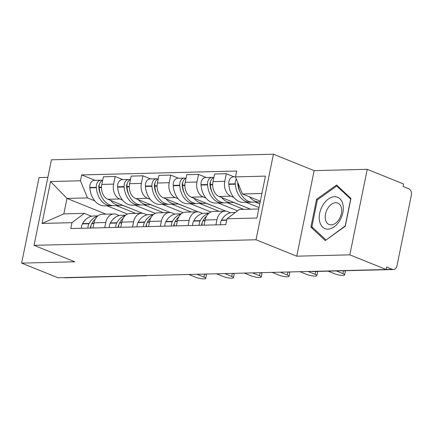 <?xml version="1.0" encoding="UTF-8"?>
<svg xmlns="http://www.w3.org/2000/svg" width="433" height="433" viewBox="0 0 433 433"><rect width="100%" height="100%" fill="white"/><g stroke="black" fill="none" stroke-linecap="round" stroke-linejoin="round"><path stroke-width="0.65" d="M47.868 177.351L39.051 177.579L21.65 263.118L57.979 277.78L386.16 269.515L349.832 254.848L367.233 169.308L314.142 170.645L273.429 154.213L51.435 159.804L34.034 245.343L256.027 239.752L296.735 256.184L349.832 254.848M367.233 169.308L403.561 183.976L403.053 186.466L408.714 188.75A5.201 3.789 88.6 0 1 411.35 195.213L396.991 265.792A5.201 3.789 88.6 0 1 393.473 269.515L312.761 271.551A5.201 3.789 -91.4 0 1 311.749 271.388M21.65 263.118L74.741 261.781L34.034 245.343M144.99 275.588A5.201 3.789 -91.4 0 0 146.002 275.751L65.291 277.786A5.201 3.789 -91.4 0 1 64.279 277.623M386.171 269.461L392.325 269.304L386.664 267.02L386.16 269.515M392.325 269.304A5.201 3.789 88.6 0 0 393.473 269.515M233.717 197.34L230.827 196.176A11.962 8.714 -91.4 0 1 224.765 181.313L226.313 173.709L214.552 174.001L213.004 181.611A11.962 8.714 88.6 0 0 219.071 196.468L250.555 209.182M259.031 207.559L246.068 202.325M225.046 211.147L213.29 211.445A11.962 8.714 88.6 0 0 205.193 220.013L216.949 219.72A11.962 8.714 -91.4 0 1 225.046 211.147A11.962 8.714 -91.4 0 1 227.682 211.634L230.464 212.76M216.949 219.72L215.899 224.884M234.047 176.826L226.313 173.709M205.193 220.013L204.138 225.182M205.924 198.043L203.034 196.874A11.962 8.714 -91.4 0 1 196.972 182.012L198.52 174.407L186.758 174.705L185.21 182.309A11.962 8.714 88.6 0 0 191.278 197.172L226.026 211.201M237.549 210.806L218.275 203.028M188.106 225.588L189.156 220.419A11.962 8.714 -91.4 0 1 197.253 211.851A11.962 8.714 -91.4 0 1 199.889 212.338L202.671 213.458M206.249 177.53L198.52 174.407M197.253 211.851L185.492 212.143A11.962 8.714 88.6 0 0 177.4 220.716L176.345 225.88M178.131 198.742L175.241 197.572A11.962 8.714 -91.4 0 1 169.179 182.715L170.726 175.105L158.965 175.403L157.417 183.007A11.962 8.714 88.6 0 0 163.479 197.87L198.233 211.899M210.898 211.97L190.477 203.726M160.313 226.286L161.363 221.117A11.962 8.714 -91.4 0 1 169.46 212.549A11.962 8.714 -91.4 0 1 172.096 213.036L174.878 214.162M178.456 178.228L170.726 175.105M169.46 212.549L157.699 212.847A11.962 8.714 88.6 0 0 149.601 221.415L148.551 226.583M150.338 199.44L147.447 198.276A11.962 8.714 -91.4 0 1 141.385 183.413L142.928 175.809L131.172 176.101L129.624 183.711A11.962 8.714 88.6 0 0 135.686 198.568L170.44 212.598M183.105 212.668L162.684 204.425M132.52 226.984L133.57 221.82A11.962 8.714 -91.4 0 1 141.667 213.247A11.962 8.714 -91.4 0 1 144.303 213.734L147.085 214.86M150.662 178.926L142.928 175.809M141.667 213.247L129.905 213.545A11.962 8.714 88.6 0 0 121.808 222.113L120.758 227.282M122.544 200.143L119.654 198.974A11.962 8.714 -91.4 0 1 113.587 184.112L115.135 176.507L103.379 176.805L101.831 184.409A11.962 8.714 88.6 0 0 107.893 199.272L142.646 213.301M155.312 213.366L134.89 205.128M104.726 227.688L105.776 222.519A11.962 8.714 -91.4 0 1 113.874 213.951A11.962 8.714 -91.4 0 1 116.509 214.438L119.286 215.558M122.869 179.63L115.135 176.507M113.874 213.951L102.112 214.243A11.962 8.714 88.6 0 0 94.015 222.816L92.965 227.98M261.889 193.513L242.48 194L260.325 201.204M242.48 194L235.492 176.881L265.429 176.123L256.904 218.021L226.973 218.773L239.335 209.464L258.745 208.977M105.944 214.146L66.991 198.422L63.84 213.886L84.332 213.366L71.97 222.681L70.774 228.543L225.777 224.635L226.973 218.773M71.97 222.681L42.033 223.433L50.558 181.535L80.489 180.783L87.477 197.908L66.991 198.422L50.558 181.535M235.492 176.881L236.689 171.019L81.685 174.921L80.489 180.783M273.429 154.213L256.027 239.752M314.142 170.645L296.735 256.184M310.894 227.103L325.264 240.564L345.28 226.237L350.936 198.449L336.571 184.988L316.55 199.315L310.894 227.103L313.189 228.029M127.519 214.07L107.097 205.827M94.746 200.842L87.477 197.908M84.332 213.366L91.493 216.262M95.076 180.328L81.685 174.921M63.84 213.886L42.033 223.433M317.573 199.727L316.55 199.315M344.424 270.755A5.981 1.234 11.5 0 1 345.317 271.648L344.657 274.89A5.981 1.234 -168.5 0 0 342.893 273.591L336.36 270.955M328.165 271.161L334.698 273.797A5.981 1.234 -168.5 0 0 340.96 275.285A5.981 1.234 -168.5 0 0 344.657 274.89M235.406 212.424L232.559 212.495A19.766 14.397 88.6 0 0 221.561 220.099L221.398 220.397A6.565 4.785 88.6 0 0 220.44 224.77M249.478 196.826A19.766 14.397 88.6 0 0 259.508 201.989L253.007 202.151A19.766 14.397 -91.4 0 1 238.188 184.122L238.155 183.749A6.565 4.785 -91.4 0 1 238.139 183.354M259.508 201.989A19.766 14.397 88.6 0 0 260.173 201.951M236.364 179.008A6.565 4.785 88.6 0 0 235.308 183.819L235.335 184.193A19.766 14.397 88.6 0 0 250.155 202.222A19.766 14.397 88.6 0 0 251.578 202.092M235.514 176.794L233.398 176.843A6.565 4.785 88.6 0 0 228.803 183.982L228.835 184.355A19.766 14.397 88.6 0 0 243.655 202.384L250.155 202.222M255.281 202.092L259.773 203.905M239.947 191.77A16.384 11.935 -91.4 0 1 237.787 183.895L237.755 183.527A3.188 2.322 -91.4 0 1 237.798 182.52M342.958 204.565A16.903 11.047 -68 0 0 328.344 199.028A16.903 11.047 -68 0 0 319.603 221.279A16.903 11.047 -68 0 0 334.216 226.816A16.903 11.047 -68 0 0 342.958 204.565M341.437 208.073A11.572 7.561 -68 0 0 337.772 203.061A11.572 7.561 -68 0 0 328.571 207.136A11.572 7.561 -68 0 0 325.448 219.515A11.572 7.561 -68 0 0 329.107 224.527A11.572 7.561 -68 0 0 338.308 220.457A11.572 7.561 -68 0 0 341.437 208.073M325.805 239.85L311.884 226.805L317.362 199.878L336.76 185.995L350.676 199.039L345.198 225.966L326.098 239.969M338.325 186.628L336.76 185.995M201.616 225.247A3.188 2.322 -91.4 0 1 202.07 223.011L202.238 222.719A16.384 11.935 -91.4 0 1 202.238 222.708M316.631 271.453A5.981 1.234 11.5 0 1 317.524 272.346L316.864 275.588A5.981 1.234 -168.5 0 0 315.1 274.295L308.134 271.48M299.934 271.686L306.905 274.5A5.981 1.234 -168.5 0 0 313.167 275.983A5.981 1.234 -168.5 0 0 316.864 275.588M208.668 213.426A19.766 14.397 88.6 0 0 200.268 220.635L200.106 220.933A6.565 4.785 88.6 0 0 199.153 225.306M209.058 213.085L204.766 213.193A19.766 14.397 88.6 0 0 193.768 220.803L193.605 221.095A6.565 4.785 88.6 0 0 192.647 225.469M202.005 225.236A6.565 4.785 -91.4 0 1 202.958 220.862L203.12 220.565A19.766 14.397 -91.4 0 1 206.573 216.148M221.685 197.529A19.766 14.397 88.6 0 0 231.715 202.687L225.214 202.85A19.766 14.397 -91.4 0 1 210.395 184.821L210.362 184.447A6.565 4.785 -91.4 0 1 213.837 177.519M231.715 202.687A19.766 14.397 88.6 0 0 233.815 202.422M213.539 177.644A6.565 4.785 88.6 0 0 212.105 177.378A6.565 4.785 88.6 0 0 207.515 184.523L207.542 184.891A19.766 14.397 88.6 0 0 222.362 202.925A19.766 14.397 88.6 0 0 223.785 202.79M212.105 177.378L205.605 177.546A6.565 4.785 88.6 0 0 201.009 184.685L201.036 185.059A19.766 14.397 88.6 0 0 215.861 203.088L222.362 202.925M233.593 202.471L242.626 205.978M227.487 202.796L243.736 209.356M212.154 192.469A16.384 11.935 -91.4 0 1 209.994 184.599L209.962 184.225A3.188 2.322 -91.4 0 1 210.573 181.736M173.822 225.945A3.188 2.322 -91.4 0 1 174.277 223.709L174.445 223.417A16.384 11.935 -91.4 0 1 174.445 223.406M288.481 271.973A5.981 1.234 11.5 0 1 289.731 273.044L289.071 276.286A5.981 1.234 -168.5 0 0 287.306 274.993L280.335 272.178M272.141 272.384L279.112 275.199A5.981 1.234 -168.5 0 0 285.374 276.687A5.981 1.234 -168.5 0 0 289.071 276.286M180.875 214.124A19.766 14.397 88.6 0 0 172.475 221.339L172.312 221.631A6.565 4.785 88.6 0 0 171.36 226.01M181.265 213.788L176.973 213.897A19.766 14.397 88.6 0 0 165.974 221.501L165.807 221.799A6.565 4.785 88.6 0 0 164.854 226.172M174.207 225.934A6.565 4.785 -91.4 0 1 175.165 221.561L175.327 221.268A19.766 14.397 -91.4 0 1 178.78 216.846M193.892 198.227A19.766 14.397 88.6 0 0 203.921 203.386L197.421 203.553A19.766 14.397 -91.4 0 1 182.596 185.519L182.569 185.151A6.565 4.785 -91.4 0 1 186.044 178.223M203.921 203.386A19.766 14.397 88.6 0 0 206.021 203.12M185.746 178.342A6.565 4.785 88.6 0 0 184.312 178.082A6.565 4.785 88.6 0 0 179.722 185.221L179.749 185.595A19.766 14.397 88.6 0 0 194.569 203.624A19.766 14.397 88.6 0 0 195.992 203.488M184.312 178.082L177.811 178.244A6.565 4.785 88.6 0 0 173.216 185.384L173.243 185.757A19.766 14.397 88.6 0 0 188.068 203.786L194.569 203.624M205.799 203.169L214.833 206.682M199.694 203.494L219.028 211.299M184.361 193.172A16.384 11.935 -91.4 0 1 182.196 185.297L182.169 184.923A3.188 2.322 -91.4 0 1 182.78 182.434M146.646 224.115A16.384 11.935 -91.4 0 1 146.652 224.11L146.484 224.413A3.188 2.322 -91.4 0 0 146.029 226.643M260.688 272.676A5.981 1.234 11.5 0 1 261.938 273.748L261.278 276.99A5.981 1.234 -168.5 0 0 259.513 275.691L252.542 272.882M244.347 273.088L251.319 275.897A5.981 1.234 -168.5 0 0 257.581 277.385A5.981 1.234 -168.5 0 0 261.278 276.99M153.082 214.822A19.766 14.397 88.6 0 0 144.682 222.037L144.519 222.335A6.565 4.785 88.6 0 0 143.567 226.708M153.471 214.487L149.179 214.595A19.766 14.397 88.6 0 0 138.181 222.199L138.013 222.497A6.565 4.785 88.6 0 0 137.061 226.87M146.414 226.638A6.565 4.785 -91.4 0 1 147.366 222.259L147.534 221.967A19.766 14.397 -91.4 0 1 150.987 217.55M166.099 198.926A19.766 14.397 88.6 0 0 176.128 204.089L169.628 204.252A19.766 14.397 -91.4 0 1 154.803 186.222L154.776 185.849A6.565 4.785 -91.4 0 1 158.251 178.921M176.128 204.089A19.766 14.397 88.6 0 0 178.228 203.824M157.953 179.046A6.565 4.785 88.6 0 0 156.519 178.78A6.565 4.785 88.6 0 0 151.923 185.919L151.956 186.293A19.766 14.397 88.6 0 0 166.775 204.322A19.766 14.397 88.6 0 0 168.199 204.192M156.519 178.78L150.018 178.943A6.565 4.785 88.6 0 0 145.423 186.087L145.45 186.455A19.766 14.397 88.6 0 0 160.27 204.484L166.775 204.322M178.006 203.873L187.04 207.38M171.901 204.192L191.234 212.002M156.567 193.87A16.384 11.935 -91.4 0 1 154.402 185.995L154.375 185.627A3.188 2.322 -91.4 0 1 154.987 183.137M118.853 224.819A16.384 11.935 -91.4 0 1 118.858 224.808L118.691 225.111A3.188 2.322 -91.4 0 0 118.236 227.347M232.894 273.375A5.981 1.234 11.5 0 1 234.145 274.446L233.484 277.688A5.981 1.234 -168.5 0 0 231.72 276.395L224.749 273.58M216.554 273.786L223.525 276.6A5.981 1.234 -168.5 0 0 229.788 278.083A5.981 1.234 -168.5 0 0 233.484 277.688M125.283 215.526A19.766 14.397 88.6 0 0 116.888 222.741L116.726 223.033A6.565 4.785 88.6 0 0 115.773 227.406M125.678 215.185L121.386 215.293A19.766 14.397 88.6 0 0 110.383 222.903L110.22 223.195A6.565 4.785 88.6 0 0 109.268 227.569M118.62 227.336A6.565 4.785 -91.4 0 1 119.573 222.963L119.741 222.665A19.766 14.397 -91.4 0 1 123.194 218.248M138.306 199.629A19.766 14.397 88.6 0 0 148.335 204.787L141.829 204.95A19.766 14.397 -91.4 0 1 127.01 186.921L126.983 186.547A6.565 4.785 -91.4 0 1 130.457 179.625M148.335 204.787A19.766 14.397 88.6 0 0 150.43 204.522M130.16 179.744A6.565 4.785 88.6 0 0 128.725 179.479A6.565 4.785 88.6 0 0 124.13 186.623L124.163 186.991A19.766 14.397 88.6 0 0 138.982 205.026A19.766 14.397 88.6 0 0 140.406 204.89M128.725 179.479L122.225 179.646A6.565 4.785 88.6 0 0 117.63 186.785L117.657 187.159A19.766 14.397 88.6 0 0 132.476 205.188L138.982 205.026M150.213 204.571L159.247 208.078M144.108 204.896L163.441 212.7M128.769 194.569A16.384 11.935 -91.4 0 1 126.609 186.699L126.582 186.325A3.188 2.322 -91.4 0 1 127.194 183.836M91.06 225.517A16.384 11.935 -91.4 0 1 91.065 225.512L90.898 225.809A3.188 2.322 -91.4 0 0 90.443 228.045M205.101 274.073A5.981 1.234 11.5 0 1 206.352 275.144L205.691 278.387A5.981 1.234 -168.5 0 0 203.927 277.093L196.955 274.278M188.761 274.484L195.732 277.299A5.981 1.234 -168.5 0 0 201.994 278.787A5.981 1.234 -168.5 0 0 205.691 278.387M97.49 216.224A19.766 14.397 88.6 0 0 89.095 223.439L88.933 223.731A6.565 4.785 88.6 0 0 87.975 228.11M97.885 215.888L93.593 215.997A19.766 14.397 88.6 0 0 82.589 223.601L82.427 223.899A6.565 4.785 88.6 0 0 81.474 228.272M90.827 228.034A6.565 4.785 -91.4 0 1 91.78 223.661L91.948 223.368A19.766 14.397 -91.4 0 1 95.401 218.952M110.512 200.327A19.766 14.397 88.6 0 0 120.542 205.486L114.036 205.653A19.766 14.397 -91.4 0 1 99.217 187.619L99.189 187.251A6.565 4.785 -91.4 0 1 102.664 180.323M120.542 205.486A19.766 14.397 88.6 0 0 122.636 205.22M102.367 180.442A6.565 4.785 88.6 0 0 100.932 180.182A6.565 4.785 88.6 0 0 96.337 187.321L96.37 187.695A19.766 14.397 88.6 0 0 111.189 205.724A19.766 14.397 88.6 0 0 112.612 205.588M100.932 180.182L94.426 180.345A6.565 4.785 88.6 0 0 89.837 187.484L89.864 187.857A19.766 14.397 88.6 0 0 104.683 205.886L111.189 205.724M122.42 205.269L131.453 208.782M116.309 205.594L135.648 213.399M100.976 195.272A16.384 11.935 -91.4 0 1 98.816 187.397L98.789 187.024A3.188 2.322 -91.4 0 1 99.401 184.534M107.893 199.272L119.654 198.974M135.686 198.568L147.447 198.276M163.479 197.87L175.241 197.572M191.278 197.172L203.034 196.874M219.071 196.468L230.827 196.176M121.808 222.113L133.57 221.82M149.601 221.415L161.363 221.117M177.4 220.716L189.156 220.419M94.015 222.816L105.776 222.519M129.624 183.711L141.385 183.413M157.417 183.007L169.179 182.715M185.21 182.309L196.972 182.012M213.004 181.611L224.765 181.313M101.831 184.409L113.587 184.112M342.893 273.591L343.466 270.777M221.398 220.397L226.67 220.262M228.803 183.982L235.308 183.819M221.561 220.099L226.73 219.969M228.835 184.355L235.335 184.193M315.1 274.295L315.673 271.475M193.605 221.095L200.106 220.933M202.958 220.862L205.031 220.808M203.12 220.565L205.09 220.516M210.395 184.821L212.69 184.761M210.362 184.447L212.69 184.388M201.009 184.685L207.515 184.523M193.768 220.803L200.268 220.635M201.036 185.059L207.542 184.891M287.306 274.993L287.918 271.989M165.807 221.799L172.312 221.631M175.165 221.561L177.238 221.507M175.327 221.268L177.297 221.214M182.596 185.519L184.891 185.465M182.569 185.151L184.896 185.091M173.216 185.384L179.722 185.221M165.974 221.501L172.475 221.339M173.243 185.757L179.749 185.595M259.513 275.691L260.125 272.687M138.013 222.497L144.519 222.335M147.366 222.259L149.445 222.21M147.534 221.967L149.504 221.918M154.803 186.222L157.098 186.163M154.776 185.849L157.103 185.789M145.423 186.087L151.923 185.919M138.181 222.199L144.682 222.037M145.45 186.455L151.956 186.293M231.72 276.395L232.332 273.391M110.22 223.195L116.726 223.033M119.573 222.963L121.651 222.908M119.741 222.665L121.711 222.616M127.01 186.921L129.305 186.861M126.983 186.547L129.31 186.488M117.63 186.785L124.13 186.623M110.383 222.903L116.888 222.741M117.657 187.159L124.163 186.991M203.927 277.093L204.538 274.089M82.427 223.899L88.933 223.731M91.78 223.661L93.853 223.607M91.948 223.368L93.912 223.314M99.217 187.619L101.511 187.565M99.189 187.251L101.517 187.191M89.837 187.484L96.337 187.321M82.589 223.601L89.095 223.439M89.864 187.857L96.37 187.695M146.002 275.751A5.201 5.201 0 0 0 147.377 275.529M311.376 271.399A5.201 5.201 0 0 0 312.761 271.551"/></g></svg>

